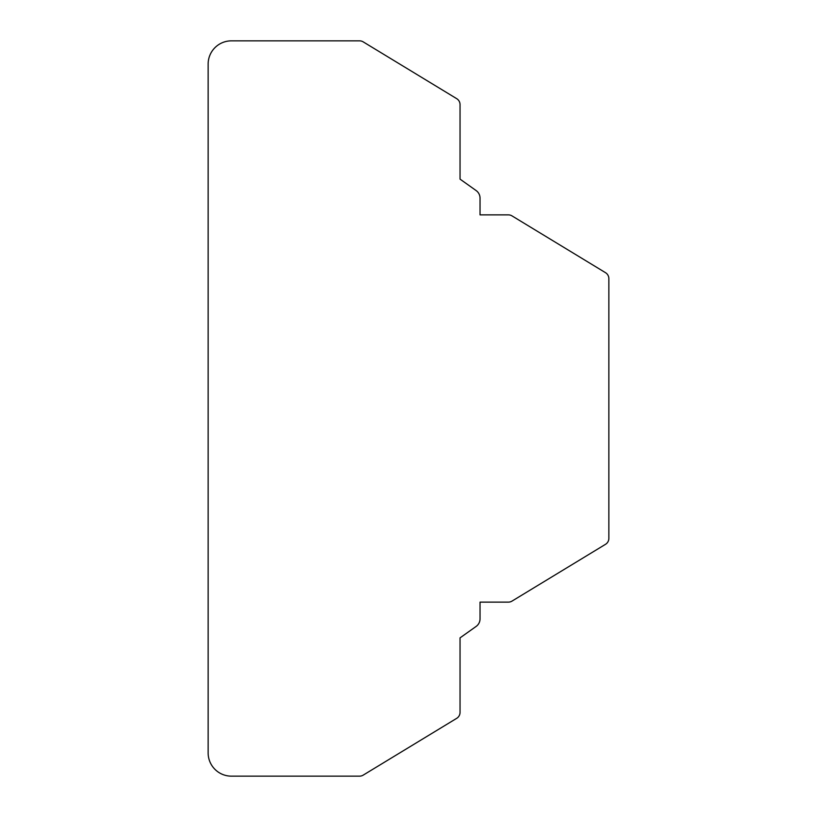 <?xml version="1.0" encoding="UTF-8"?>
<svg xmlns="http://www.w3.org/2000/svg" width="817" height="817" viewBox="0 0 817 817"><rect width="100%" height="100%" fill="white"/><g stroke="black" fill="none" stroke-linecap="round" stroke-linejoin="round"><path stroke-width="1.23" d="M231.395 776.15A23.254 23.254 0 0 1 208.141 752.896L208.141 64.104A23.254 23.254 0 0 1 231.395 40.85L359.551 40.85A6.975 6.975 0 0 1 363.177 41.861L456.683 98.653A6.975 6.975 0 0 1 460.042 104.617L460.042 179.127L476.127 190.565A9.304 9.304 0 0 1 480.039 198.143L480.039 214.871L508.378 214.871A6.975 6.975 0 0 1 512.004 215.892L605.499 272.674A6.975 6.975 0 0 1 608.859 278.638L608.859 538.362A6.975 6.975 0 0 1 605.499 544.326L512.004 601.108A6.975 6.975 0 0 1 508.378 602.129L480.039 602.129L480.039 618.857A9.304 9.304 0 0 1 476.127 626.435L460.042 637.873L460.042 712.383A6.975 6.975 0 0 1 456.683 718.347L363.177 775.139A6.975 6.975 0 0 1 359.551 776.15L231.395 776.15"/></g></svg>
